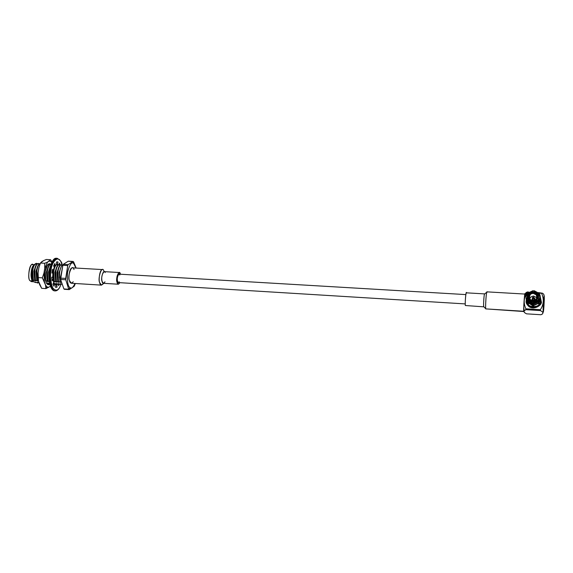 <?xml version="1.0" encoding="UTF-8"?>
<svg xmlns="http://www.w3.org/2000/svg" width="573" height="573" viewBox="0 0 573 573"><rect width="100%" height="100%" fill="white"/><g stroke="black" fill="none" stroke-linecap="round" stroke-linejoin="round"><path stroke-width="0.86" d="M73.251 281.758C71.281 283.821 70.013 283.449 69.448 280.634C67.055 276.902 72.119 262.362 73.989 269.546M104.952 281.773L104.587 282.468C103.255 283.671 102.409 283.284 102.051 281.322L103.441 283.306L101.493 285.139L99.638 282.503C98.477 280.849 99.559 269.238 102.431 269.582L72.334 267.842C69.319 267.484 68.223 278.994 69.448 280.634L71.403 283.255L101.493 285.139M119.105 272.512L120.38 274.216C119.442 268.071 115.266 278.8 117.05 282.245C117.479 284.573 118.418 284.724 119.872 282.69L118.396 284.229L117.05 282.245C116.262 278.249 116.949 275.004 119.105 272.512L104.143 271.631C101.937 274.116 101.242 277.346 102.051 281.322C100.483 278.936 103.613 267.863 105.181 272.598M104.429 271.652L103.82 270.879C101.729 264.547 97.539 279.309 99.638 282.503C100.117 285.118 101.249 285.619 103.025 284.022L103.727 283.327M119.392 281.844C118.41 282.904 117.787 282.675 117.522 281.164C116.362 279.223 118.833 271.208 119.807 275.004L119.005 274.138C117.451 275.935 116.956 278.277 117.522 281.164L118.496 282.604L119.392 281.844M525.112 294.364L525.112 294.364C524.882 288.799 523.149 311.547 523.822 311.268L523.822 311.268C523.264 312.4 524.46 292.345 524.99 294.064L487.057 291.865C486.262 290.153 485.087 310.007 485.854 308.897L523.937 311.54M485.854 308.897L483.77 306.655C483.189 307.479 484.07 292.61 484.679 293.899L484.529 294.092C483.798 295.303 483.318 307.493 483.77 306.655L485.854 308.897L523.822 311.268L485.847 308.89C485.252 310.022 485.904 293.727 486.857 292.123L487.236 292.166M484.679 293.899L466.386 292.832C465.684 291.542 464.81 306.34 465.462 305.524L483.949 306.849M465.785 305.545L465.462 305.524C464.646 305.71 466.1 288.942 466.544 293.047M74.648 285.182L74.175 286.256L69.233 289.616L64.384 289.308L68.989 289.451L63.897 288.942L60.81 280.125L63.897 288.942L68.753 289.258L65.759 279.767L60.874 279.466L60.817 278.12L60.874 279.466L65.759 279.767L65.702 278.421L60.817 278.12L60.666 277.017L62.851 265.292L60.817 278.12L65.702 278.421L67.729 265.571L62.851 265.292L63.281 264.332L62.851 265.292L67.729 265.571L68.151 264.611L63.281 264.332L68.287 261.181L63.281 264.332L68.151 264.611L73.122 261.453L68.287 261.181L73.595 261.84L76.145 268.057L73.122 261.453L68.151 264.611L67.729 265.571L65.759 279.767L68.753 289.258L70.006 287.539C71.281 289.071 72.943 287.725 74.999 283.485C72.943 287.725 71.281 289.071 70.006 287.539C67.879 286.6 67.07 281.472 67.571 272.146C69.791 264.203 71.854 261.352 73.759 263.609L75.93 268.049L73.759 263.609C71.854 261.352 69.791 264.203 67.571 272.146C67.07 281.472 67.879 286.6 70.006 287.539L69.233 289.616L64.14 289.143L69.233 289.616L74.168 286.299L74.812 284.845M39.057 282.904L37.345 282.253L37.847 283.019L38.341 282.589L37.496 282.998L35.612 282.138L35.633 282.589L36.049 282.353L33.671 281.751L31.314 281.608L33.721 281.78M33.549 265.428L32.804 266.395C30.763 271.717 30.498 276.25 32.009 279.989L32.532 280.892C30.691 280.362 30.297 268.092 33.549 265.428M34.201 264.755L32.575 264.662C29.022 262.943 27.375 280.183 30.226 280.82L32.589 280.971L32.36 280.347C30.806 275.298 31.042 270.549 33.069 266.108L34.079 264.927M59.986 281.665L61.017 281.73L59.986 281.665L59.549 273.221L59.986 281.665L60.423 281.995L59.986 281.665M62.529 265.399L62.887 265.141M62.994 264.898L62.443 265.156C61.11 266.216 60.179 268.587 59.656 272.254L59.549 273.221L59.656 272.254C60.179 268.587 61.11 266.216 62.443 265.156L62.994 264.898M58.174 281.551L57.894 272.146C58.425 268.479 59.356 266.116 60.688 265.055L62.478 265.134L60.688 265.055C59.356 266.116 58.425 268.479 57.894 272.146L58.532 281.572L60.409 282.439L60.015 281.687L60.752 282.46L58.174 281.551L57.336 274.854L57.536 272.125L58.174 281.551L58.639 282.331L58.174 281.551M61.726 284.222L60.323 283.692L60.781 284.459L61.275 284.015L60.423 284.437L58.217 283.563L58.324 284.308L56.118 283.427L56.233 284.172L54.027 283.298L54.449 283.95M61.626 264.762L60.33 265.034C58.998 266.094 58.059 268.458 57.536 272.125C58.059 268.458 58.998 266.094 60.33 265.034L61.447 264.762M56.061 281.422L55.782 272.025C56.304 268.357 57.243 265.994 58.582 264.934L60.373 265.005L58.582 264.934C57.243 265.994 56.304 268.357 55.782 272.025L56.419 281.443L58.296 282.31L57.694 281.035L56.956 272.426L59.212 266.345L56.956 272.426L57.694 281.035L58.639 282.331L56.061 281.422L55.423 272.003L56.061 281.422L56.534 282.195L56.061 281.422M59.177 283.886L58.682 284.33L59.177 283.886M59.52 264.64L58.224 264.912C56.885 265.972 55.946 268.336 55.423 272.003C55.946 268.336 56.885 265.972 58.224 264.912L59.341 264.64M53.955 281.286L53.669 271.896C54.199 268.236 55.13 265.872 56.476 264.812L58.274 264.884L56.476 264.812C55.13 265.872 54.199 268.236 53.669 271.896L54.313 281.307L56.19 282.174L55.588 280.906L54.843 272.297L57.099 266.237L54.843 272.297L55.588 280.906L56.534 282.195L53.955 281.286L53.31 271.874L53.955 281.286L54.428 282.066L53.955 281.286M57.078 283.757L56.591 284.201L57.078 283.757M57.422 264.518L56.118 264.798C54.772 265.851 53.841 268.214 53.31 271.874C53.841 268.214 54.772 265.851 56.118 264.798L57.243 264.518M54.987 283.621L54.535 284.036L54.987 283.621M49.915 267.856L49.092 271.623L48.92 276.186L49.787 268.286M47.996 280.92L47.788 281.651L47.172 280.383L47.788 281.651L45.897 280.784L45.231 271.495L45.539 280.763L46.033 281.544L45.439 280.433L48.125 281.672L47.638 280.892L46.986 271.502C47.523 267.842 48.469 265.492 49.83 264.432L50.954 264.16L49.83 264.432C48.469 265.492 47.523 267.842 46.986 271.502L47.996 280.92L47.344 271.523C47.874 267.863 48.82 265.514 50.18 264.454L50.968 264.16L50.18 264.454C48.82 265.514 47.874 267.863 47.344 271.523L47.996 280.92L49.221 281.458M48.139 264.303L49.887 264.389L48.139 264.303M36.285 263.322L33.47 266.094L32.332 270.628L32.998 279.982L35.598 280.892L35.082 280.111L34.416 270.75C34.953 267.111 35.92 264.769 37.302 263.716L38.448 263.444L37.302 263.716C35.92 264.769 34.953 267.111 34.416 270.75L35.082 280.111L37.682 281.021L37.166 280.24L36.507 270.879C37.044 267.233 38.004 264.884 39.387 263.838L40.153 263.544L39.387 263.838C38.004 264.884 37.044 267.233 36.507 270.879L37.524 280.269L36.858 270.9C37.395 267.254 38.355 264.905 39.738 263.852L40.089 263.673L39.738 263.852C38.355 264.905 37.395 267.254 36.858 270.9L37.524 280.269L38.312 280.605M37.524 280.269L37.338 280.999L36.722 279.739L37.338 280.999L35.44 280.133L34.767 270.771C35.311 267.133 36.271 264.79 37.66 263.738L39.473 263.781L37.66 263.738C36.271 264.79 35.311 267.133 34.767 270.771L35.082 280.111L35.598 280.892L34.638 279.603L33.864 271.05L36.092 265.113L33.864 271.05L34.638 279.603L35.254 280.87L33.356 280.004L32.682 270.649C33.227 267.011 34.187 264.669 35.583 263.616L37.395 263.659L35.583 263.616C34.187 264.669 33.227 267.011 32.682 270.649L33.356 280.004L32.332 270.628L33.957 265.17L36.507 263.322M34.545 264.354L33.47 266.094L34.545 264.354M32.589 280.971L30.226 280.82L31.314 281.608L30.226 280.82C26.544 279.18 30.455 259.949 33.427 264.991M34.151 264.876C31.229 268.579 30.634 273.736 32.36 280.347L33.177 280.734L32.554 279.474L31.78 270.929L34.058 264.955L31.78 270.929L32.554 279.474L33.52 280.756L32.998 279.982L33.52 280.756L32.36 280.347M36.722 279.739L35.949 271.172L38.183 265.227L35.949 271.172L36.722 279.739M37.875 274.259L38.864 267.698L37.875 274.259M47.172 280.383L46.42 271.795L48.669 265.786L46.42 271.795L47.172 280.383M49.593 283.621L47.752 282.904L48.204 283.592M49.049 279.846L48.519 271.924L50.209 266.531L48.519 271.924L49.049 279.846M53.439 281.73L54.084 282.045L52.673 277.031L54.084 282.045M52.644 273.035L52.995 270.556L52.644 273.035M54.199 267.104L54.987 266.123L54.199 267.104M59.957 281.544L59.069 272.547L61.332 266.459L59.069 272.547L59.957 281.544M32.704 278.951L32.117 270.943L33.298 266.531L32.117 270.943L32.704 278.951M34.795 279.115L34.201 271.072L35.39 266.624L34.201 271.072L34.795 279.115M36.894 279.287L36.292 271.194L37.489 266.717L36.292 271.194L36.894 279.287M47.409 280.111L46.764 271.817L48.01 267.176L46.764 271.817L47.409 280.111M48.934 277.819L48.863 271.946L49.901 267.763L48.863 271.946L48.934 277.819M53.755 280.605L53.074 272.196L54.356 267.462L53.074 272.196L53.755 280.605M55.875 280.77L55.187 272.318L56.476 267.555L55.037 274.223L55.875 280.77M57.995 280.935L57.3 272.447L58.604 267.655L57.135 274.804L57.995 280.935M59.406 277.891L59.413 272.569L60.724 267.749L59.413 272.569L59.406 277.891M47.631 283.542L46.341 282.962M53.833 283.914L53.189 283.628M75.321 283.499L74.741 284.996M63.281 264.332L62.672 265.636M31.314 281.608L33.671 281.751L35.633 282.589L35.612 282.138L37.496 282.998L37.682 282.274M54.027 283.298L56.591 284.201L56.118 283.427L58.324 284.308L58.217 283.563L60.781 284.459L60.666 283.714M48.741 287.352L47.022 286.923L45.919 288.606L50.345 286.307L45.919 288.606L45.532 284.996L47.022 286.923L48.741 287.352M47.115 265.557L50.023 263.802L47.867 264.561M49.607 283.714L48.032 284.566L49.607 283.714M47.91 284.588L49.701 284.122L48.562 284.616L46.721 283.578M46.42 283.098L47.588 283.692L48.798 283.263L46.42 283.098M48.046 283.349L47.265 283.635L48.046 283.349M46.542 283.306L49.543 283.599M45.26 271.287L44.988 277.382L46.141 282.561C47.194 284.638 48.383 285.204 49.729 284.237C45.697 287.36 44.014 274.954 45.26 271.287C45.861 266.194 47.709 263.816 50.804 264.139L49.163 263.695L47.609 264.862L45.26 271.287M50.023 263.802L50.403 264.174L50.023 263.802M39.63 284.623L38.491 281.228L41.679 288.334L45.919 288.606L41.679 288.334L39.63 284.623M38.069 272.555L38.814 267.956L38.069 272.555L38.491 281.228L38.083 277.583L42.352 277.841L38.083 277.583L38.069 272.555M41.657 261.768L43.527 260.643L40.454 263.036L38.814 267.956L40.454 263.036L44.708 263.279L40.454 263.036L41.657 261.768M52.086 262.176L50.574 259.719L49.407 260.973L51.828 262.212L49.407 260.973L47.552 262.105L44.73 268.3L43.985 272.906L44.4 281.594L45.532 284.996L42.352 277.841L43.985 272.906L44.73 268.3L44.708 263.279L47.552 262.105L50.574 259.719L46.349 259.483L43.527 260.643L46.349 259.483L50.574 259.719L51.971 261.925M45.919 288.606L47.022 286.923L45.532 284.996L45.919 288.606M44.4 281.594L43.985 272.906L42.352 277.841L44.4 281.594M44.73 268.3L47.552 262.105L44.708 263.279L44.73 268.3M51.857 288.985C48.941 282.539 48.146 276.272 49.464 270.191L51.835 262.348L53.611 259.805L55.617 258.724M55.302 284.767L56.147 284.144L55.302 284.767M51.076 270.284C49.958 275.441 50.481 281.271 52.623 287.775C56.004 291.793 58.79 290.633 60.982 284.301C58.79 290.633 56.004 291.793 52.623 287.775C50.481 281.271 49.958 275.441 51.076 270.284C51.176 263.064 58.869 252.199 61.934 264.819C58.869 252.199 51.176 263.064 51.076 270.284L50.453 270.127C51.104 264.053 53.353 260.113 57.2 258.294C53.353 260.113 51.104 264.053 50.453 270.127L49.736 270.084C48.44 274.961 49.214 290.289 54.528 290.869C49.214 290.289 48.44 274.961 49.736 270.084L50.453 270.127C49.156 275.004 49.93 290.332 55.237 290.912C49.93 290.332 49.156 275.004 50.453 270.127L51.076 270.284M55.875 285.003L54.471 283.95L54.048 286.256L52.938 284.151L53.719 282.539L52.938 279.431L52.1 280.842L51.771 277.246L52.716 277.017L52.866 273.049L51.928 273.013L52.515 269.317L53.26 270.571L54.277 267.283L53.604 265.815L54.886 263.465L55.137 265.707L56.627 264.361L56.469 262.047L57.937 261.933L57.608 264.282L58.475 264.769L56.62 264.225L57.608 264.282L57.937 261.933L56.985 261.875L57.465 261.84L56.469 262.047L56.627 264.361L55.137 265.707L53.69 265.621L55.137 265.707L54.886 263.465L53.604 265.815L54.277 267.283L53.26 270.571L52.279 270.513L53.26 270.571L52.515 269.317L51.928 273.013L52.866 273.049L52.716 277.017L51.771 277.246L52.1 280.842L52.938 279.431L53.719 282.539L52.938 284.151L54.048 286.256L54.471 283.95L55.875 285.003L55.545 287.36L55.875 285.003M59.141 264.619L59.413 263.1L60.409 264.984L59.413 263.1L59.141 264.619M59.535 284.05L58.582 285.705L58.425 284.315L58.582 285.705L59.535 284.05M57.866 284.108L56.856 284.881L57.014 287.18L55.545 287.36L57.014 287.18L55.581 287.094L57.014 287.18L56.856 284.881L57.866 284.108M55.337 284.788L56.856 284.881L55.337 284.788M53.074 283.864L54.471 283.95L53.074 283.864M51.907 279.366L52.938 279.431L51.907 279.366M61.046 284.237C59.52 288.642 57.587 290.862 55.237 290.912L54.528 290.869C49.851 288.835 48.161 281.923 49.436 270.127L49.436 270.127C51.369 261.754 53.719 257.8 56.491 258.258C52.637 260.07 50.388 264.01 49.736 270.084C50.388 264.01 52.637 260.07 56.491 258.258L57.2 258.294C60.717 260.522 62.314 262.706 61.991 264.841M51.928 273.013L52.866 273.049L51.928 272.992M540.389 309.699C543.784 304.449 544.178 298.984 541.585 293.304L538.907 293.154L541.585 293.304C544.178 298.984 543.784 304.449 540.389 309.699L540.36 310.58L525.849 309.678C523.128 310.881 523.364 312.264 526.558 313.839L540.919 314.742C543.72 313.567 543.533 312.178 540.36 310.58C542.996 311.905 543.569 313.123 542.079 314.226L540.919 314.742L526.558 313.839L524.739 312.786L524.037 311.526L524.109 310.924L525.849 309.678L525.871 308.804L540.389 309.699L525.871 308.804C523.314 303.11 523.729 297.666 527.103 292.474C523.729 297.666 523.314 303.11 525.871 308.804L525.849 309.678L540.36 310.58L540.389 309.699M527.189 291.965L527.103 292.474L528.113 292.531L527.103 292.474L527.189 291.965L528.707 292.058L526.136 292.466L525.377 293.928M540.511 297.953L541.292 301.505C541.428 304.8 538.735 306.956 533.212 307.988C527.898 306.297 525.556 303.833 526.186 300.61L527.733 305.309C532.51 311.483 542.817 305.158 541.292 301.505L540.511 297.953L541.292 301.505C542.817 305.158 532.51 311.483 527.733 305.309L526.308 299.758L526.186 300.61C525.556 303.833 527.898 306.297 533.212 307.988C538.735 306.956 541.428 304.8 541.292 301.505L540.511 297.953M533.227 292.316L534.043 292.359L533.227 292.316M538.384 292.61L542.545 293.218L543.798 294.307L544.035 295.775L543.798 294.307L542.538 293.218L538.384 292.61M543.97 306.061L543.727 309.026C542.975 317.478 542.939 307.092 543.455 301.835C543.942 295.439 544.228 294.472 544.329 298.934L543.97 306.061L544.3 295.883L543.455 301.835L543.125 312.063L543.97 306.061M525.169 296.055C524.968 293.677 524.682 294.472 524.295 298.454L523.772 307.099L524.102 310.881C523.665 309.821 523.665 306.419 524.102 300.682C524.367 296.793 524.696 294.809 525.076 294.737M539.931 294.751L540.504 298.089L539.931 294.751L539.336 294.801L539.802 297.48L540.454 297.731L539.802 297.48L539.336 294.801L538.283 295.374L538.126 300.696L538.283 295.374L538.291 299.693L538.627 295.116L539.931 294.751M528.034 298.999L527.282 296.75L527.661 299.063L528.034 298.999L527.661 299.063L527.282 296.75L527.683 296.864L528.349 294.794L528.492 295.704L528.005 294.501L528.034 298.999M533.04 291.714L528.564 293.741L528.9 294.035L533.026 292.166L533.091 290.991L527.912 293.347L528.564 293.741L533.04 291.714L533.026 292.166L528.9 294.035L527.912 293.347L533.169 290.633L527.425 293.24L533.169 290.633L533.04 291.714M533.241 302.487L537.417 300.352L533.277 302.222L533.184 303.203L538.391 300.854L537.732 300.453L533.277 302.222L537.417 300.352L538.391 300.854L533.184 303.203L533.177 303.991L538.942 301.384L538.391 300.854L538.942 301.384L533.227 304.342L538.985 301.742L533.227 304.342L533.241 302.487M527.482 293.605L528.148 294.336L527.482 293.605M528.335 294.551L528.514 295.647L528.335 294.551M527.396 301.391L532.231 304.284L532.367 303.876L532.553 305.552L528.062 302.422L527.962 303.669L527.79 302.623L532.553 305.552L532.711 306.591L533.699 306.655L533.42 304.342L533.556 305.251L538.448 303.045L538.355 302.394L538.448 303.045L533.549 305.617L538.448 303.045L538.856 304.327L539.408 303.568L538.434 302.974L539.408 303.568L538.935 301.806L539.623 300.854L539.272 302.523L540.117 299.93L540.318 301.448L540.167 299.693L540.318 301.448L540.117 299.93L538.856 304.327L538.713 303.282L533.549 305.617L533.699 306.655L532.711 306.591L532.553 305.552L527.79 302.623L532.568 305.194L532.238 302.422L528.098 299.88L528.793 300.252L529.101 299.643L528.793 300.259L532.281 302.157L532.79 305.516L533.549 305.581L532.79 305.516L532.281 302.157L528.471 299.815L527.396 300.202L528.098 299.88L532.281 302.157L532.188 303.146L527.396 300.202L532.188 303.146L532.174 303.926L527.396 301.391L526.866 300.667L527.396 300.202L526.866 300.667L532.231 304.284L526.866 300.667L527.525 302.852L528.292 303.518M529.008 294.708L528.9 294.035L529.008 294.708M526.874 293.999L528.005 294.501L527.282 296.75L528.005 294.501L527.353 294.107L526.959 299.378L527.661 299.063L526.959 299.378L527.353 294.107L526.874 293.999L525.914 296.878L526.429 299.844L526.959 299.378L526.429 299.844L525.914 296.878L526.874 293.999M538.871 301.319L539.501 300.624L538.291 299.693L538.949 300.094L539.802 297.48L538.949 300.094L539.501 300.624L540.454 297.731L539.544 300.983L540.504 298.089L539.544 300.983L538.871 301.319M538.355 302.394L538.434 302.974L538.355 302.394M526.007 298.526L526.487 300.202L526.007 298.526M527.31 300.273L526.487 300.202L527.31 300.273M527.21 301.441L527.353 301.806L527.21 301.441M538.606 297.788L538.283 295.374L538.606 297.788M538.885 295.002L539.487 293.935L537.846 294.558L538.269 297.709L537.589 294.207L534.022 292.223L534.086 292.688L534.022 292.223L537.846 294.558L538.892 293.978L534.086 291.048L534.036 291.772L538.183 294.3L534.036 291.772L534.022 292.223L534.086 291.048L539.487 293.935L534.165 290.69L539.078 293.362L539.537 294.3M527.146 301.348L528.492 304.75C532.646 310.151 541.657 304.635 540.318 301.448C542.208 307.83 525.713 308.618 527.146 301.348M527.962 303.669L527.353 301.806M533.091 292.61L533.026 292.166L533.091 292.61M526.308 299.758L526.186 300.61M538.248 299.056L537.775 298.54M532.711 306.591L532.79 305.516L532.711 306.591M533.47 292.617L537.094 294.429C538.269 299.163 536.837 301.548 532.804 301.577L529.244 299.829C527.991 295.081 529.402 292.674 533.47 292.617C527.812 290.769 526.909 302.737 532.804 301.577C538.484 303.432 539.365 291.428 533.47 292.617M528.843 299.264L528.736 300.188L528.843 299.264M532.646 304.557L533.262 304.628M538.283 298.97L537.911 298.11L538.283 298.97M537.145 297.115L536.607 296.671L537.145 297.115M532.869 300.753C528.055 301.699 528.793 291.929 533.413 293.44C538.219 292.474 537.503 302.265 532.869 300.753C536.163 300.725 537.331 298.777 536.364 294.909L533.413 293.44C530.089 293.483 528.936 295.446 529.953 299.321L532.869 300.753M529.101 299.643L528.793 300.259L529.101 299.643M532.052 305.108L532.754 305.251M528.206 299.865L528.521 298.597L528.206 299.865M538.033 297.387L538.541 298.168L538.033 297.387M535.325 300.159L535.024 298.676L534.222 298.103L535.325 300.159M532.389 298.34L531.923 300.589L532.389 298.34M529.653 298.898L530.885 296.993L532.933 296.105L533.792 296.069L537.023 297.96L533.792 296.069L532.933 296.105L530.885 296.993L529.653 298.898M532.518 298.705L532.489 300.71L532.518 298.705M534.817 300.417L534.208 298.49L534.817 300.417M533.592 298.827L534.48 299.521L534.151 300.402L533.463 300.61L532.618 299.4L532.747 300.252L533.463 300.61L534.308 299.185L534.172 298.254M534.186 298.325L534.895 298.834L535.139 300.266L534.186 298.325M532.138 300.646L532.489 298.547L532.138 300.646M533.327 297.036L534.05 297.394L533.198 298.827L532.482 298.469L533.327 297.036L532.317 297.709L533.198 298.827L534.237 297.989L533.642 297.101L533.155 297.58L533.327 297.036M465.269 303.912L117.121 282.518M465.828 294.594L119.005 274.138M118.396 284.229L103.441 283.306M484.529 294.092L486.857 292.123M483.77 306.655L485.847 308.89M32.002 279.982L32.36 280.462M49.042 264.038L48.684 264.017M55.065 273.643L55.037 274.223M60.817 280.125L60.666 277.017M37.854 276.322L37.961 278.371M40.439 262.943L40.182 263.487M526.136 292.466C525.283 293.842 524.667 295.84 524.295 298.454M524.109 310.924L523.772 307.099M528.492 304.75L528.249 303.246M529.244 299.829L529.409 300.875M536.729 297.53L536.364 294.909M532.482 298.469L532.747 300.252M532.89 297.244L532.317 297.709"/></g></svg>
